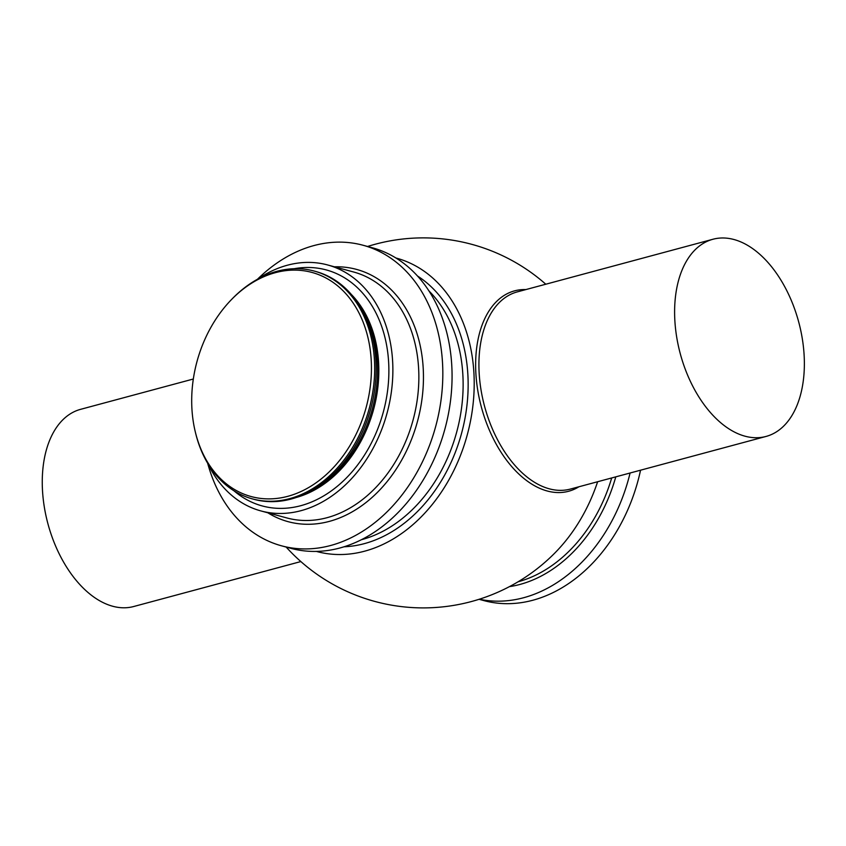 <?xml version="1.0" encoding="UTF-8"?>
<svg xmlns="http://www.w3.org/2000/svg" width="846" height="846" viewBox="0 0 846 846"><rect width="100%" height="100%" fill="white"/><g stroke="black" fill="none" stroke-linecap="round" stroke-linejoin="round"><path stroke-width="1.27" d="M737.162 433.364A102.102 61.303 -105.1 0 1 675.817 331.029A102.102 61.303 -105.1 0 1 712.967 239.249A102.102 61.303 -105.1 0 1 741.815 242.347A102.102 61.303 -105.1 0 1 803.161 344.671A102.102 61.303 -105.1 0 1 766.011 436.451A102.102 61.303 -105.1 0 1 737.162 433.364M525.874 289.575A103.794 62.318 74.9 0 0 475.875 373.287A103.794 62.318 74.9 0 0 578.918 486.767M300.848 561.564L133.668 606.529A102.102 61.303 -105.1 0 1 47.947 523.854A102.102 61.303 -105.1 0 1 80.624 409.327L193.322 379.019M630.09 473.009A155.706 117.541 105.2 0 1 523.621 597.731A155.706 117.541 105.2 0 1 479.301 599.222M640.549 470.196A155.706 117.541 105.2 0 1 532.864 600.237A155.706 117.541 105.2 0 1 483.775 600.575L479.069 599.306M231.36 299.695L232.269 298.754A118.028 89.094 105.2 0 1 276.959 271.302A118.028 89.094 105.2 0 1 314.162 271.048A118.028 89.094 105.2 0 1 373.816 384.348A118.028 89.094 105.2 0 1 289.67 498.643A118.028 89.094 105.2 0 1 252.457 498.907A118.028 89.094 105.2 0 1 195.733 433.66L195.426 432.391A116.103 87.646 105.2 0 1 231.36 299.695A116.103 87.646 105.2 0 1 275.31 272.687A116.103 87.646 105.2 0 1 371.225 360.385A116.103 87.646 105.2 0 1 287.82 496.316A116.103 87.646 105.2 0 1 195.426 432.391M314.162 271.048L315.621 271.45A118.028 89.094 105.2 0 1 375.275 384.75A118.028 89.094 105.2 0 1 291.13 499.045A118.028 89.094 105.2 0 1 253.916 499.299L252.457 498.907M257.702 279.127A127.429 96.19 105.2 0 1 287.376 265.221A127.429 96.19 105.2 0 1 327.539 264.935A127.429 96.19 105.2 0 1 391.941 387.257A127.429 96.19 105.2 0 1 301.091 510.656A127.429 96.19 105.2 0 1 260.928 510.931A127.429 96.19 105.2 0 1 207.788 463.439M257.47 279.254A155.706 117.541 105.2 0 1 313.908 245.573A155.706 117.541 105.2 0 1 362.987 245.234L372.229 247.741A155.706 117.541 105.2 0 1 450.929 397.208A155.706 117.541 105.2 0 1 339.912 547.986A155.706 117.541 105.2 0 1 290.834 548.324L281.591 545.829A155.706 117.541 105.2 0 1 207.651 463.206M362.987 245.234A155.706 117.541 105.2 0 1 441.686 394.701A155.706 117.541 105.2 0 1 330.67 545.49A155.706 117.541 105.2 0 1 281.591 545.829M395.865 257.977A152.005 114.739 105.2 0 1 473.929 373.234A152.005 114.739 105.2 0 1 316.404 551.412M597.625 481.744A151.857 114.633 105.2 0 1 555.029 552.819A185.01 185.01 0 0 1 286.17 547.066M712.967 239.249L517.276 291.891A102.102 61.303 74.9 0 0 479.153 372.98A102.102 61.303 74.9 0 0 541.472 485.995A102.102 61.303 74.9 0 0 570.31 489.083L766.011 436.451M615.782 476.858A142.741 107.759 105.2 0 1 519.93 584.449A142.741 107.759 105.2 0 1 509.429 586.638M360.798 307.764A115.119 86.905 105.2 0 1 311.243 490.743M351.227 294.345A115.119 86.905 105.2 0 1 373.594 409.422A115.119 86.905 105.2 0 1 296.216 497.49M294.101 268.732A122.268 92.299 105.2 0 1 388.822 366.561A122.268 92.299 105.2 0 1 300.816 505.686A122.268 92.299 105.2 0 1 233.961 490.786M327.539 264.935L353.522 271.978A127.429 96.19 105.2 0 1 417.924 394.299A127.429 96.19 105.2 0 1 327.085 517.689A127.429 96.19 105.2 0 1 286.91 517.964L260.928 510.931M334.434 266.807A130.696 98.654 105.2 0 1 423.423 380.446A130.696 98.654 105.2 0 1 329.327 521.39A130.696 98.654 105.2 0 1 267.822 512.792M428.848 290.813A140.595 106.131 105.2 0 1 456.798 431.682A140.595 106.131 105.2 0 1 361.855 539.6A140.595 106.131 105.2 0 1 361.443 539.706M417.427 275.955A144.169 108.827 105.2 0 1 464.57 420.525A144.169 108.827 105.2 0 1 364.309 543.65A144.169 108.827 105.2 0 1 344.079 546.78M611.679 477.958A140.595 106.131 105.2 0 1 518.069 581.794M545.786 284.214A185.01 185.01 0 0 0 367.566 246.482"/></g></svg>
